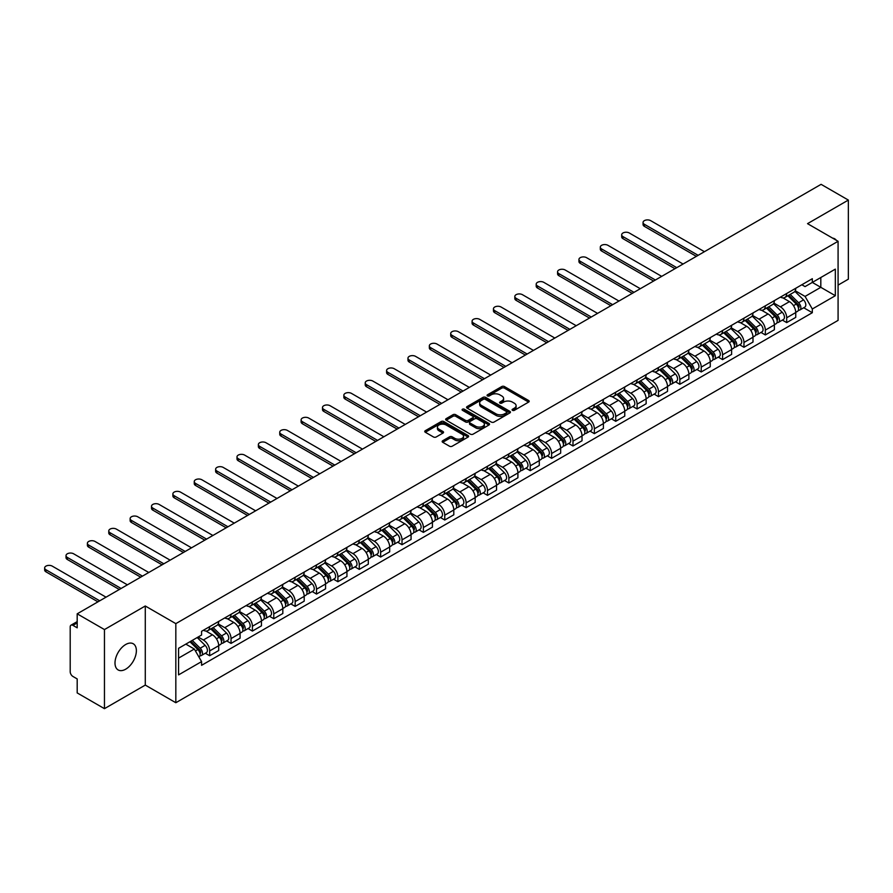 <?xml version="1.0" encoding="UTF-8"?>
<svg xmlns="http://www.w3.org/2000/svg" width="893" height="893" viewBox="0 0 893 893"><rect width="100%" height="100%" fill="white"/><g stroke="black" fill="none" stroke-linecap="round" stroke-linejoin="round"><path stroke-width="1.34" d="M512.47 410.334A1.328 0.77 0 0 0 514.357 410.334L528.645 402.084A1.898 1.094 0 0 0 529.203 401.314A1.898 1.094 0 0 0 528.645 400.533L504.433 386.557A1.898 1.094 0 0 0 501.743 386.557L487.455 394.806A1.328 0.77 0 0 0 487.065 395.353A1.328 0.77 0 0 0 487.455 395.9A1.328 0.77 0 0 0 489.342 395.9L491.195 394.829A6.084 3.516 0 0 1 499.801 394.829L501.81 395.99A6.084 3.516 0 0 1 503.596 398.479A6.084 3.516 0 0 1 501.81 400.957L499.968 402.029A1.328 0.77 0 0 0 499.578 402.576A1.328 0.77 0 0 0 499.968 403.111A1.328 0.77 0 0 0 501.844 403.111L503.697 402.051A6.084 3.516 0 0 1 512.303 402.051L514.323 403.212A6.084 3.516 0 0 1 516.098 405.701A6.084 3.516 0 0 1 514.323 408.179L512.47 409.251A1.328 0.77 0 0 0 512.08 409.798A1.328 0.77 0 0 0 512.47 410.334L512.47 409.251M125.69 669.192A15.114 8.729 120 0 0 135.557 655.875A15.114 8.729 120 0 0 133.247 643.764A15.114 8.729 120 0 0 125.69 644.512A15.114 8.729 120 0 0 115.811 657.828A15.114 8.729 120 0 0 118.133 669.94A15.114 8.729 120 0 0 125.69 669.192M836.283 240.25A15.114 8.729 120 0 0 834.676 238.799A15.114 8.729 120 0 0 832.611 238.13M442.716 440.751A1.898 1.094 0 0 0 442.158 441.533A1.898 1.094 0 0 0 442.716 442.303L449.503 446.221A1.898 1.094 0 0 0 452.193 446.221L468.066 437.068A1.898 1.094 0 0 0 468.613 436.286A1.898 1.094 0 0 0 468.066 435.505L443.854 421.541A1.898 1.094 0 0 0 441.164 421.541L425.302 430.694A1.898 1.094 0 0 0 424.744 431.475A1.898 1.094 0 0 0 425.302 432.245L433.507 436.99A1.898 1.094 0 0 0 436.186 436.99L442.984 433.06A1.898 1.094 0 0 0 443.542 432.29A1.898 1.094 0 0 0 442.984 431.509L438.909 429.165A5.09 2.936 0 0 1 437.425 427.088A5.09 2.936 0 0 1 440.562 424.376A5.09 2.936 0 0 1 446.109 425.012L462.038 434.21A5.09 2.936 0 0 1 463.534 436.286A5.09 2.936 0 0 1 460.397 438.999A5.09 2.936 0 0 1 454.85 438.363L452.193 436.833A1.898 1.094 0 0 0 449.503 436.833L442.716 440.751L442.716 442.303M175.832 623.638L145.28 605.99L104.459 629.565L77.189 613.826L821.091 184.338L848.35 200.077L807.529 223.652L838.08 241.289L175.832 623.638L175.832 702.724L838.08 320.386L838.08 241.289M491.329 422.076A1.898 1.094 0 0 0 494.019 422.076L509.881 412.923A1.898 1.094 0 0 0 510.439 412.142A1.898 1.094 0 0 0 509.881 411.36L485.68 397.385A1.898 1.094 0 0 0 482.99 397.385L467.117 406.549A1.898 1.094 0 0 0 466.559 407.331A1.898 1.094 0 0 0 467.117 408.101L491.329 422.076M463.009 410.624A1.328 0.77 0 0 1 464.36 410.813L488.951 425.001L473.1 434.154A1.898 1.094 0 0 1 470.41 434.154L446.21 420.179L446.21 418.627A1.898 1.094 0 0 0 445.652 419.397A1.898 1.094 0 0 0 446.21 420.179M446.21 418.627L452.997 414.698A1.898 1.094 0 0 1 455.687 414.698L465.51 420.369A1.898 1.094 0 0 0 468.2 420.369L472.698 417.768A1.898 1.094 0 0 0 473.257 416.998A1.898 1.094 0 0 0 472.698 416.216L462.485 410.322A1.328 0.77 0 0 1 462.094 409.775A1.328 0.77 0 0 1 462.909 409.061A1.328 0.77 0 0 1 464.36 409.228L488.973 423.438A1.898 1.094 0 0 1 489.531 424.22A1.898 1.094 0 0 1 488.973 424.99L488.973 423.438M104.459 629.565L104.459 708.662L77.189 692.923L77.189 678.926L72.947 676.47A3.873 2.232 -120 0 1 70.201 671.726L70.201 626.953A3.873 2.232 -120 0 1 71.005 625.178L77.189 621.606M838.08 285.113L848.35 279.174L848.35 200.077M104.459 708.662L145.28 685.087L175.832 702.724M77.189 613.826L77.189 627.824L72.947 625.368A3.873 2.232 -120 0 0 71.005 625.178M786.7 293.496A8.908 5.146 60 0 1 784.858 297.492L793.899 292.268A8.908 5.146 -120 0 0 795.741 288.272M773.874 303.084L780.404 306.857A8.908 5.146 60 0 1 786.7 317.774L795.741 312.55A8.908 5.146 -120 0 0 789.445 301.633L782.971 297.905M795.741 312.55L795.741 317.383L786.7 322.596L782.368 320.096M784.858 297.492A8.908 5.146 60 0 1 780.471 297.09M786.7 317.774L786.7 322.596M765.334 305.83A8.908 5.146 60 0 1 763.482 309.826L772.523 304.613A8.908 5.146 -120 0 0 774.376 300.606M760.992 332.43L765.334 334.942L774.376 329.718L774.376 324.896A8.908 5.146 -120 0 0 768.069 313.979L761.595 310.239M763.482 309.826A8.908 5.146 60 0 1 759.095 309.424M752.498 315.43L759.028 319.192A8.908 5.146 60 0 1 765.334 330.109L765.334 334.942M743.958 318.165A8.908 5.146 60 0 1 742.116 322.172L751.158 316.948A8.908 5.146 -120 0 0 753 312.952M739.627 344.776L743.958 347.277L753 342.052L753 337.23A8.908 5.146 -120 0 0 746.693 326.313L740.23 322.574M742.116 322.172A8.908 5.146 60 0 1 737.73 321.77M731.121 327.764L737.651 331.537A8.908 5.146 60 0 1 743.958 342.454L743.958 347.277M722.582 330.51A8.908 5.146 60 0 1 720.74 334.507L729.782 329.283A8.908 5.146 -120 0 0 731.624 325.286M718.251 357.111L722.582 359.611L731.624 354.398L731.624 349.565A8.908 5.146 -120 0 0 725.328 338.659L718.854 334.92M720.74 334.507A8.908 5.146 60 0 1 716.353 334.105M709.756 340.099L716.286 343.872A8.908 5.146 60 0 1 722.582 354.789L722.582 359.611M701.217 342.845A8.908 5.146 60 0 1 699.364 346.852L708.406 341.628A8.908 5.146 -120 0 0 710.259 337.621M696.875 369.445L701.217 371.957L710.259 366.733L710.259 361.911A8.908 5.146 -120 0 0 703.952 350.994L697.478 347.254M699.364 346.852A8.908 5.146 60 0 1 694.977 346.439M688.38 352.445L694.91 356.218A8.908 5.146 60 0 1 701.217 367.123L701.217 371.957M679.841 355.18A8.908 5.146 60 0 1 677.999 359.187L687.041 353.963A8.908 5.146 -120 0 0 688.883 349.967M675.51 381.791L679.841 384.291L688.883 379.067L688.883 374.245A8.908 5.146 -120 0 0 682.587 363.328L676.113 359.6M677.999 359.187A8.908 5.146 60 0 1 673.612 358.785M667.015 364.779L673.545 368.552A8.908 5.146 60 0 1 679.841 379.469L679.841 384.291M658.476 367.525A8.908 5.146 60 0 1 656.623 371.521L665.665 366.309A8.908 5.146 -120 0 0 667.517 362.301M654.134 394.126L658.476 396.626L667.517 391.413L667.517 386.591A8.908 5.146 -120 0 0 661.211 375.674L654.736 371.934M656.623 371.521A8.908 5.146 60 0 1 652.236 371.12M645.639 377.125L652.169 380.887A8.908 5.146 60 0 1 658.476 391.804L658.476 396.626M637.1 379.86A8.908 5.146 60 0 1 635.258 383.867L644.3 378.643A8.908 5.146 -120 0 0 646.141 374.647M632.769 406.471L637.1 408.972L646.141 403.748L646.141 398.925A8.908 5.146 -120 0 0 639.835 388.009L633.371 384.269M635.258 383.867A8.908 5.146 60 0 1 630.871 383.465M624.263 389.46L630.793 393.233A8.908 5.146 60 0 1 637.1 404.149L637.1 408.972M615.724 392.206A8.908 5.146 60 0 1 613.882 396.202L622.923 390.978A8.908 5.146 -120 0 0 624.765 386.982M611.392 418.806L615.724 421.306L624.765 416.093L624.765 411.26A8.908 5.146 -120 0 0 618.469 400.343L611.995 396.615M613.882 396.202A8.908 5.146 60 0 1 609.495 395.8M602.898 401.794L609.428 405.567A8.908 5.146 60 0 1 615.724 416.484L615.724 421.306M594.358 404.54A8.908 5.146 60 0 1 592.505 408.536L601.547 403.323A8.908 5.146 -120 0 0 603.4 399.316M590.016 431.14L594.358 433.652L603.4 428.428L603.4 423.606A8.908 5.146 -120 0 0 597.093 412.689L590.619 408.949M592.505 408.536A8.908 5.146 60 0 1 588.119 408.134M581.522 414.14L588.052 417.913A8.908 5.146 60 0 1 594.358 428.819L594.358 433.652M572.982 416.875A8.908 5.146 60 0 1 571.14 420.882L580.182 415.658A8.908 5.146 -120 0 0 582.024 411.662M568.651 443.486L572.982 445.987L582.024 440.762L582.024 435.94A8.908 5.146 -120 0 0 575.728 425.023L569.254 421.284M571.14 420.882A8.908 5.146 60 0 1 566.754 420.48M560.157 426.474L566.687 430.247A8.908 5.146 60 0 1 572.982 441.164L572.982 445.987M551.617 429.22A8.908 5.146 60 0 1 549.764 433.217L558.806 427.993A8.908 5.146 -120 0 0 560.659 423.996M547.275 455.821L551.617 458.321L560.659 453.108L560.659 448.275A8.908 5.146 -120 0 0 554.352 437.369L547.878 433.63M549.764 433.217A8.908 5.146 60 0 1 545.377 432.815M538.78 438.809L545.31 442.582A8.908 5.146 60 0 1 551.617 453.499L551.617 458.321M530.241 441.555A8.908 5.146 60 0 1 528.399 445.562L537.441 440.338A8.908 5.146 -120 0 0 539.283 436.331M525.91 468.155L530.241 470.667L539.283 465.443L539.283 460.621A8.908 5.146 -120 0 0 532.987 449.704L526.513 445.964M528.399 445.562A8.908 5.146 60 0 1 524.012 445.161M517.404 451.155L523.934 454.928A8.908 5.146 60 0 1 530.241 465.833L530.241 470.667M508.865 453.901A8.908 5.146 60 0 1 507.023 457.897L516.065 452.673A8.908 5.146 -120 0 0 517.907 448.677M504.534 480.501L508.865 483.001L517.907 477.777L517.907 472.955A8.908 5.146 -120 0 0 511.611 462.038L505.137 458.31M507.023 457.897A8.908 5.146 60 0 1 502.636 457.495M496.039 463.489L502.569 467.262A8.908 5.146 60 0 1 508.865 478.179L508.865 483.001M487.5 466.235A8.908 5.146 60 0 1 485.658 470.231L494.7 465.019A8.908 5.146 -120 0 0 496.541 461.011M483.158 492.836L487.5 495.336L496.541 490.123L496.541 485.301A8.908 5.146 -120 0 0 490.235 474.384L483.772 470.644M485.658 470.231A8.908 5.146 60 0 1 481.26 469.83M474.663 475.835L481.193 479.597A8.908 5.146 60 0 1 487.5 490.514L487.5 495.336M466.124 478.57A8.908 5.146 60 0 1 464.282 482.577L473.323 477.353A8.908 5.146 -120 0 0 475.165 473.357M461.793 505.181L466.124 507.682L475.165 502.458L475.165 497.635A8.908 5.146 -120 0 0 468.87 486.718L462.395 482.979M464.282 482.577A8.908 5.146 60 0 1 459.895 482.175M453.298 488.17L459.828 491.943A8.908 5.146 60 0 1 466.124 502.859L466.124 507.682M444.759 490.916A8.908 5.146 60 0 1 442.906 494.912L451.947 489.688A8.908 5.146 -120 0 0 453.8 485.692M440.416 517.516L444.759 520.016L453.8 514.803L453.8 509.97A8.908 5.146 -120 0 0 447.493 499.053L441.019 495.325M442.906 494.912A8.908 5.146 60 0 1 438.519 494.51M431.922 500.504L438.452 504.277A8.908 5.146 60 0 1 444.759 515.194L444.759 520.016M423.382 503.25A8.908 5.146 60 0 1 421.541 507.246L430.582 502.033A8.908 5.146 -120 0 0 432.424 498.026M419.051 529.85L423.382 532.362L432.424 527.138L432.424 522.316A8.908 5.146 -120 0 0 426.128 511.399L419.654 507.659M421.541 507.246A8.908 5.146 60 0 1 417.154 506.844M410.546 512.85L417.087 516.623A8.908 5.146 60 0 1 423.382 527.529L423.382 532.362M402.006 515.585A8.908 5.146 60 0 1 400.164 519.592L409.206 514.368A8.908 5.146 -120 0 0 411.048 510.372M397.675 542.196L402.017 544.697L411.059 539.472L411.059 534.65A8.908 5.146 -120 0 0 404.752 523.733L398.278 520.005M400.164 519.592A8.908 5.146 60 0 1 395.778 519.19M389.181 525.184L395.711 528.957A8.908 5.146 60 0 1 402.017 539.874L402.017 544.697M380.641 527.93A8.908 5.146 60 0 1 378.799 531.927L387.841 526.714A8.908 5.146 -120 0 0 389.683 522.706M376.31 554.531L380.641 557.031L389.683 551.818L389.683 546.985A8.908 5.146 -120 0 0 383.376 536.079L376.913 532.34M378.799 531.927A8.908 5.146 60 0 1 374.413 531.525M367.804 537.53L374.334 541.292A8.908 5.146 60 0 1 380.641 552.209L380.641 557.031M359.265 540.265A8.908 5.146 60 0 1 357.423 544.272L366.465 539.048A8.908 5.146 -120 0 0 368.307 535.052M354.934 566.876L359.265 569.377L368.307 564.153L368.307 559.331A8.908 5.146 -120 0 0 362.011 548.414L355.537 544.674M357.423 544.272A8.908 5.146 60 0 1 353.036 543.87M346.439 549.865L352.969 553.638A8.908 5.146 60 0 1 359.265 564.555L359.265 569.377M337.9 552.611A8.908 5.146 60 0 1 336.047 556.607L345.089 551.383A8.908 5.146 -120 0 0 346.942 547.387M333.558 579.211L337.9 581.711L346.942 576.487L346.942 571.665A8.908 5.146 -120 0 0 340.635 560.748L334.161 557.02M336.047 556.607A8.908 5.146 60 0 1 331.66 556.205M325.063 562.199L331.593 565.972A8.908 5.146 60 0 1 337.9 576.889L337.9 581.711M316.524 564.945A8.908 5.146 60 0 1 314.682 568.941L323.724 563.729A8.908 5.146 -120 0 0 325.565 559.721M312.193 591.546L316.524 594.057L325.565 588.833L325.565 584.011A8.908 5.146 -120 0 0 319.27 573.094L312.796 569.354M314.682 568.941A8.908 5.146 60 0 1 310.295 568.54M303.698 574.545L310.228 578.307A8.908 5.146 60 0 1 316.524 589.224L316.524 594.057M295.159 577.28A8.908 5.146 60 0 1 293.306 581.287L302.347 576.063A8.908 5.146 -120 0 0 304.2 572.067M290.817 603.891L295.159 606.392L304.2 601.168L304.2 596.345A8.908 5.146 -120 0 0 297.894 585.428L291.419 581.689M293.306 581.287A8.908 5.146 60 0 1 288.919 580.885M282.322 586.88L288.852 590.653A8.908 5.146 60 0 1 295.159 601.569L295.159 606.392M273.783 589.626A8.908 5.146 60 0 1 271.941 593.622L280.982 588.398A8.908 5.146 -120 0 0 282.824 584.402M269.452 616.226L273.783 618.726L282.824 613.513L282.824 608.68A8.908 5.146 -120 0 0 276.517 597.774L270.054 594.035M271.941 593.622A8.908 5.146 60 0 1 267.554 593.22M260.946 599.214L267.476 602.987A8.908 5.146 60 0 1 273.783 613.904L273.783 618.726M252.406 601.96A8.908 5.146 60 0 1 250.565 605.956L259.606 600.743A8.908 5.146 -120 0 0 261.448 596.736M248.075 628.56L252.406 631.072L261.448 625.848L261.448 621.026A8.908 5.146 -120 0 0 255.152 610.109L248.678 606.369M250.565 605.956A8.908 5.146 60 0 1 246.178 605.554M239.581 611.56L246.111 615.333A8.908 5.146 60 0 1 252.406 626.239L252.406 631.072M231.041 614.295A8.908 5.146 60 0 1 229.188 618.302L238.23 613.078A8.908 5.146 -120 0 0 240.083 609.082M226.699 640.906L231.041 643.406L240.083 638.182L240.083 633.36A8.908 5.146 -120 0 0 233.776 622.443L227.302 618.715M229.188 618.302A8.908 5.146 60 0 1 224.802 617.9M218.205 623.894L224.735 627.667A8.908 5.146 60 0 1 231.041 638.584L231.041 643.406M209.665 626.64A8.908 5.146 60 0 1 207.823 630.637L216.865 625.424A8.908 5.146 -120 0 0 218.707 621.416M205.334 653.241L209.665 655.741L218.707 650.528L218.707 645.706A8.908 5.146 -120 0 0 212.411 634.789L205.937 631.05M207.823 630.637A8.908 5.146 60 0 1 203.437 630.235M198.157 636.999L203.37 640.002A8.908 5.146 60 0 1 209.665 650.919L209.665 655.741M801.836 284.755L805.062 286.608L835.335 269.128L820.812 277.511L820.812 287.323L805.062 296.42L795.239 290.75M178.567 658.119L194.328 649.021L201.584 661.601L178.567 674.885L178.567 648.307L201.584 635.023L201.584 631.306L812.317 278.705L812.317 282.422L835.335 295.706L812.317 308.989L805.062 296.42M835.335 269.128L835.335 295.706M201.584 661.601L201.584 665.318L812.317 312.706L812.317 308.989M145.28 605.99L145.28 685.087M194.328 649.021L185.833 644.121M803.733 307.761L812.317 312.706M513.006 410.523L514.323 409.764A6.084 3.516 0 0 0 516.098 407.275L516.098 405.701M503.596 398.479L503.596 400.064A6.084 3.516 0 0 1 501.81 402.542L500.493 403.301M528.611 402.107L504.433 388.142A1.898 1.094 0 0 0 501.743 388.142L487.991 396.079M509.858 412.934L485.68 398.97A1.898 1.094 0 0 0 482.99 398.97L467.139 408.123M506.521 412.689A1.328 0.77 0 0 0 506.911 412.142A1.328 0.77 0 0 0 506.521 411.595L485.279 399.327A1.328 0.77 0 0 0 483.392 399.327L481.439 400.455A6.084 3.516 0 0 0 479.664 402.944A6.084 3.516 0 0 0 481.439 405.422L495.961 413.816A6.084 3.516 0 0 0 504.567 413.816L506.521 412.689L506.521 414.263A1.328 0.77 0 0 0 506.911 413.727L506.911 412.142M479.664 402.944L479.664 404.529A6.084 3.516 0 0 0 481.439 407.007L481.439 405.422M506.521 414.263L504.567 415.39A6.084 3.516 0 0 1 495.961 415.39L481.439 407.007M446.232 420.19L452.997 416.283L452.997 414.698M473.257 416.998L473.257 418.571A1.898 1.094 0 0 1 472.698 419.353L468.2 421.954A1.898 1.094 0 0 1 465.51 421.954L455.687 416.283A1.898 1.094 0 0 0 452.997 416.283M475.69 426.251A5.09 2.936 0 0 0 481.238 426.887A5.09 2.936 0 0 0 484.374 424.175A5.09 2.936 0 0 0 482.89 422.099L477.275 418.862A1.898 1.094 0 0 0 474.585 418.862L470.075 421.463A1.898 1.094 0 0 0 469.517 422.233A1.898 1.094 0 0 0 470.075 423.014L475.69 426.251L475.69 427.836A5.09 2.936 0 0 0 481.238 428.473A5.09 2.936 0 0 0 484.374 425.76L484.374 424.175M469.517 422.233L469.517 423.818A1.898 1.094 0 0 0 470.075 424.588L470.075 423.014M475.69 427.836L470.075 424.588M463.534 436.286L463.534 437.871A5.09 2.936 0 0 1 460.397 440.584A5.09 2.936 0 0 1 454.85 439.948L452.193 438.407A1.898 1.094 0 0 0 449.503 438.407L442.738 442.314M437.425 427.088L437.425 428.673A5.09 2.936 0 0 0 438.909 430.75L438.909 429.165M442.961 433.083L438.909 430.75M468.066 435.505L468.066 437.068L443.854 423.115A1.898 1.094 0 0 0 441.164 423.115L425.325 432.268M787.849 295.762L796.266 304.066A4.845 2.802 60 0 1 797.549 311.333L795.741 312.371M789.535 297.414L793.096 299.479M704.432 251.692L650.662 220.649A4.454 2.567 -0 0 0 645.806 220.091A4.454 2.567 -0 0 0 643.06 222.469A4.454 2.567 -0 0 0 644.355 224.288L698.136 255.331M788.787 295.226L798.007 304.323A2.322 1.339 60 0 1 798.621 307.806A2.322 1.339 60 0 1 798.409 307.884M790.182 294.422L798.599 302.727A4.845 2.802 60 0 1 799.882 309.983A4.845 2.802 60 0 1 798.409 310.139M794.893 291.352L803.533 299.881A4.845 2.802 60 0 1 804.805 307.136L799.882 309.983M696.35 256.358L644.355 226.342A4.454 2.567 180 0 1 643.06 224.523L643.06 222.469M766.484 308.096L774.901 316.412A4.845 2.802 60 0 1 776.173 323.668L774.365 324.717M768.159 309.759L771.731 311.813M683.067 264.027L629.286 232.984A4.454 2.567 -0 0 0 624.43 232.426A4.454 2.567 -0 0 0 621.684 234.803A4.454 2.567 -0 0 0 622.99 236.623L676.76 267.666M767.411 307.56L776.631 316.658A2.322 1.339 60 0 1 777.245 320.14A2.322 1.339 60 0 1 777.033 320.23M768.806 306.757L777.223 315.062A4.845 2.802 60 0 1 778.506 322.328A4.845 2.802 60 0 1 777.044 322.485M773.517 303.687L782.156 312.215A4.845 2.802 60 0 1 783.44 319.482L778.506 322.328M674.974 268.693L622.99 238.677A4.454 2.567 180 0 1 621.684 236.857L621.684 234.803M745.108 320.442L753.525 328.747A4.845 2.802 60 0 1 754.808 336.002L753 337.052M746.782 322.094L750.354 324.159M661.691 276.372L607.921 245.318A4.454 2.567 -0 0 0 603.065 244.76A4.454 2.567 -0 0 0 600.308 247.138A4.454 2.567 -0 0 0 601.614 248.957L655.384 280M746.046 319.895L755.266 328.992A2.322 1.339 60 0 1 755.88 332.486A2.322 1.339 60 0 1 755.668 332.564M747.441 319.091L755.858 327.396A4.845 2.802 60 0 1 757.13 334.663A4.845 2.802 60 0 1 755.668 334.819M752.152 316.033L760.791 324.55A4.845 2.802 60 0 1 762.064 331.816L757.13 334.663M653.609 281.038L601.614 251.022A4.454 2.567 180 0 1 600.308 249.203L600.308 247.138M723.732 332.776L732.16 341.081A4.845 2.802 60 0 1 733.432 348.348L731.624 349.386M725.417 334.44L728.989 336.494M640.314 288.707L586.545 257.664A4.454 2.567 -0 0 0 581.689 257.106A4.454 2.567 -0 0 0 578.943 259.483A4.454 2.567 -0 0 0 580.249 261.303L634.019 292.346M724.669 332.241L733.89 341.338A2.322 1.339 60 0 1 734.504 344.821A2.322 1.339 60 0 1 734.292 344.899M726.065 331.437L734.481 339.742A4.845 2.802 60 0 1 735.765 346.997A4.845 2.802 60 0 1 734.303 347.154M730.775 328.367L739.415 336.895A4.845 2.802 60 0 1 740.699 344.151L735.765 346.997M632.233 293.373L580.249 263.357A4.454 2.567 180 0 1 578.943 261.537L578.943 259.483M702.367 345.122L710.783 353.427A4.845 2.802 60 0 1 712.067 360.683L710.259 361.732M704.041 346.774L707.613 348.839M618.949 301.041L565.18 269.999A4.454 2.567 -0 0 0 560.324 269.44A4.454 2.567 -0 0 0 557.567 271.818A4.454 2.567 -0 0 0 558.873 273.638L612.643 304.68M703.293 344.575L712.514 353.673A2.322 1.339 60 0 1 713.127 357.155A2.322 1.339 60 0 1 712.915 357.245M704.689 343.772L713.116 352.076A4.845 2.802 60 0 1 714.389 359.343A4.845 2.802 60 0 1 712.927 359.499M709.41 340.713L718.05 349.23A4.845 2.802 60 0 1 719.323 356.497L714.389 359.343M610.868 305.707L558.873 275.691A4.454 2.567 180 0 1 557.567 273.872L557.567 271.818M680.991 357.457L689.407 365.762A4.845 2.802 60 0 1 690.691 373.028L688.883 374.067M682.676 359.109L686.237 361.174M597.573 313.387L543.804 282.344A4.454 2.567 -0 0 0 538.948 281.786A4.454 2.567 -0 0 0 536.202 284.153A4.454 2.567 -0 0 0 537.508 285.972L591.278 317.026M681.928 356.921L691.149 366.007A2.322 1.339 60 0 1 691.762 369.501A2.322 1.339 60 0 1 691.55 369.579M683.324 356.106L691.74 364.422A4.845 2.802 60 0 1 693.024 371.678A4.845 2.802 60 0 1 691.562 371.834M688.034 353.048L696.674 361.565A4.845 2.802 60 0 1 697.946 368.831L693.024 371.678M589.492 318.053L537.508 288.037A4.454 2.567 180 0 1 536.202 286.218L536.202 284.153M659.626 369.791L668.042 378.096A4.845 2.802 60 0 1 669.315 385.363L667.506 386.401M661.3 371.455L664.872 373.508M576.208 325.722L522.427 294.679A4.454 2.567 -0 0 0 517.572 294.121A4.454 2.567 -0 0 0 514.826 296.498A4.454 2.567 -0 0 0 516.132 298.318L569.901 329.361M660.552 369.255L669.772 378.353A2.322 1.339 60 0 1 670.386 381.836A2.322 1.339 60 0 1 670.174 381.925M661.947 368.452L670.375 376.757A4.845 2.802 60 0 1 671.648 384.023A4.845 2.802 60 0 1 670.185 384.169M666.658 365.382L675.298 373.91A4.845 2.802 60 0 1 676.581 381.166L671.648 384.023M568.115 330.388L516.132 300.372A4.454 2.567 180 0 1 514.826 298.552L514.826 296.498M638.249 382.137L646.666 390.442A4.845 2.802 60 0 1 647.95 397.698L646.141 398.747M639.924 383.789L643.496 385.854M554.832 338.056L501.062 307.013A4.454 2.567 -0 0 0 496.207 306.455A4.454 2.567 -0 0 0 493.449 308.833A4.454 2.567 -0 0 0 494.755 310.652L548.525 341.695M639.187 381.59L648.407 390.688A2.322 1.339 60 0 1 649.021 394.17A2.322 1.339 60 0 1 648.809 394.26M640.582 380.786L648.999 389.091A4.845 2.802 60 0 1 650.271 396.358A4.845 2.802 60 0 1 648.809 396.514M645.293 377.728L653.933 386.245A4.845 2.802 60 0 1 655.205 393.512L650.271 396.358M546.75 342.722L494.755 312.706A4.454 2.567 180 0 1 493.449 310.887L493.449 308.833M616.873 394.472L625.301 402.776A4.845 2.802 60 0 1 626.573 410.043L624.765 411.081M618.559 396.124L622.131 398.189M533.456 350.402L479.686 319.359A4.454 2.567 -0 0 0 474.83 318.801A4.454 2.567 -0 0 0 472.084 321.179A4.454 2.567 -0 0 0 473.39 322.998L527.16 354.041M617.811 393.936L627.031 403.033A2.322 1.339 60 0 1 627.645 406.516A2.322 1.339 60 0 1 627.433 406.594M619.206 393.132L627.623 401.437A4.845 2.802 60 0 1 628.906 408.693A4.845 2.802 60 0 1 627.444 408.849M623.917 390.062L632.557 398.591A4.845 2.802 60 0 1 633.84 405.846L628.906 408.693M525.374 355.068L473.39 325.052A4.454 2.567 180 0 1 472.084 323.233L472.084 321.179M595.508 406.806L603.925 415.122A4.845 2.802 60 0 1 605.208 422.378L603.4 423.427M597.183 408.469L600.755 410.523M512.091 362.737L458.321 331.694A4.454 2.567 -0 0 0 453.465 331.136A4.454 2.567 -0 0 0 450.708 333.513A4.454 2.567 -0 0 0 452.014 335.333L505.784 366.376M596.446 406.27L605.655 415.368A2.322 1.339 60 0 1 606.269 418.85A2.322 1.339 60 0 1 606.057 418.94M597.83 405.467L606.258 413.772A4.845 2.802 60 0 1 607.53 421.038A4.845 2.802 60 0 1 606.068 421.195M602.552 402.397L611.192 410.925A4.845 2.802 60 0 1 612.464 418.192L607.53 421.038M504.009 367.403L452.014 337.387A4.454 2.567 180 0 1 450.708 335.567L450.708 333.513M574.132 419.152L582.56 427.457A4.845 2.802 60 0 1 583.832 434.712L582.024 435.762M575.818 420.804L579.378 422.869M490.715 375.082L436.945 344.028A4.454 2.567 -0 0 0 432.089 343.47A4.454 2.567 -0 0 0 429.343 345.848A4.454 2.567 -0 0 0 430.649 347.667L484.419 378.71M575.07 418.616L584.29 427.702A2.322 1.339 60 0 1 584.904 431.196A2.322 1.339 60 0 1 584.692 431.274M576.465 417.801L584.882 426.106A4.845 2.802 60 0 1 586.165 433.373A4.845 2.802 60 0 1 584.703 433.529M581.176 414.743L589.815 423.26A4.845 2.802 60 0 1 591.088 430.526L586.165 433.373M482.633 379.748L430.649 349.732A4.454 2.567 180 0 1 429.343 347.913L429.343 345.848M552.767 431.486L561.184 439.791A4.845 2.802 60 0 1 562.456 447.058L560.648 448.096M554.441 433.15L558.013 435.204M469.35 387.417L415.58 356.374A4.454 2.567 -0 0 0 410.713 355.816A4.454 2.567 -0 0 0 407.967 358.193A4.454 2.567 -0 0 0 409.273 360.013L463.043 391.056M553.693 430.951L562.914 440.048A2.322 1.339 60 0 1 563.528 443.531A2.322 1.339 60 0 1 563.316 443.62M555.089 430.147L563.516 438.452A4.845 2.802 60 0 1 564.789 445.707A4.845 2.802 60 0 1 563.327 445.864M559.799 427.077L568.439 435.605A4.845 2.802 60 0 1 569.723 442.861L564.789 445.707M461.268 392.083L409.273 362.067A4.454 2.567 180 0 1 407.967 360.247L407.967 358.193M531.391 443.832L539.807 452.137A4.845 2.802 60 0 1 541.091 459.393L539.283 460.442M533.076 445.484L536.637 447.549M447.973 399.751L394.204 368.709A4.454 2.567 -0 0 0 389.348 368.15A4.454 2.567 -0 0 0 386.591 370.528A4.454 2.567 -0 0 0 387.897 372.348L441.667 403.39M532.328 443.285L541.549 452.383A2.322 1.339 60 0 1 542.163 455.865A2.322 1.339 60 0 1 541.951 455.955M533.724 442.481L542.14 450.786A4.845 2.802 60 0 1 543.413 458.053A4.845 2.802 60 0 1 541.951 458.209M538.434 439.423L547.074 447.94A4.845 2.802 60 0 1 548.347 455.207L543.413 458.053M439.892 404.417L387.897 374.401A4.454 2.567 180 0 1 386.591 372.582L386.591 370.528M510.015 456.167L518.442 464.472A4.845 2.802 60 0 1 519.715 471.738L517.907 472.777M511.7 457.819L515.272 459.884M426.597 412.097L372.827 381.054A4.454 2.567 -0 0 0 367.972 380.496A4.454 2.567 -0 0 0 365.226 382.874A4.454 2.567 -0 0 0 366.532 384.682L420.302 415.736M510.952 455.631L520.173 464.717A2.322 1.339 60 0 1 520.786 468.211A2.322 1.339 60 0 1 520.574 468.289M512.348 454.827L520.764 463.132A4.845 2.802 60 0 1 522.048 470.388A4.845 2.802 60 0 1 520.586 470.544M517.058 451.758L525.698 460.286A4.845 2.802 60 0 1 526.982 467.541L522.048 470.388M418.516 416.763L366.532 386.747A4.454 2.567 180 0 1 365.226 384.928L365.226 382.874M488.65 468.501L497.066 476.806A4.845 2.802 60 0 1 498.35 484.073L496.541 485.111M490.324 470.164L493.896 472.218M405.232 424.432L351.462 393.389A4.454 2.567 -0 0 0 346.607 392.831A4.454 2.567 -0 0 0 343.85 395.208A4.454 2.567 -0 0 0 345.156 397.028L398.925 428.071M489.587 467.965L498.796 477.063A2.322 1.339 60 0 1 499.41 480.546A2.322 1.339 60 0 1 499.198 480.635M490.983 467.162L499.399 475.467A4.845 2.802 60 0 1 500.672 482.733A4.845 2.802 60 0 1 499.209 482.879M495.693 464.092L504.333 472.62A4.845 2.802 60 0 1 505.605 479.876L500.672 482.733M397.151 429.098L345.156 399.082A4.454 2.567 180 0 1 343.85 397.262L343.85 395.208M467.273 480.847L475.701 489.152A4.845 2.802 60 0 1 476.974 496.408L475.165 497.457M468.959 482.499L472.52 484.564M383.856 436.766L330.086 405.723A4.454 2.567 -0 0 0 325.231 405.165A4.454 2.567 -0 0 0 322.485 407.543A4.454 2.567 -0 0 0 323.791 409.362L377.56 440.405M468.211 480.3L477.431 489.397A2.322 1.339 60 0 1 478.045 492.891A2.322 1.339 60 0 1 477.833 492.969M469.606 479.496L478.023 487.801A4.845 2.802 60 0 1 479.307 495.068A4.845 2.802 60 0 1 477.844 495.224M474.317 476.438L482.957 484.955A4.845 2.802 60 0 1 484.229 492.222L479.307 495.068M375.774 441.432L323.791 411.416A4.454 2.567 180 0 1 322.485 409.608L322.485 407.543M445.908 493.182L454.325 501.486A4.845 2.802 60 0 1 455.597 508.753L453.8 509.791M447.583 494.834L451.155 496.899M362.491 449.112L308.721 418.069A4.454 2.567 -0 0 0 303.866 417.511A4.454 2.567 -0 0 0 301.108 419.889A4.454 2.567 -0 0 0 302.414 421.708L356.184 452.751M446.835 492.646L456.055 501.743A2.322 1.339 60 0 1 456.669 505.226A2.322 1.339 60 0 1 456.457 505.304M448.23 491.842L456.658 500.147A4.845 2.802 60 0 1 457.93 507.403A4.845 2.802 60 0 1 456.468 507.559M452.941 488.772L461.581 497.301A4.845 2.802 60 0 1 462.864 504.556L457.93 507.403M354.409 453.778L302.414 423.762A4.454 2.567 180 0 1 301.108 421.942L301.108 419.889M424.532 505.516L432.949 513.832A4.845 2.802 60 0 1 434.232 521.088L432.424 522.137M426.218 507.179L429.779 509.233M341.115 461.447L287.345 430.404A4.454 2.567 -0 0 0 282.489 429.846A4.454 2.567 -0 0 0 279.743 432.223A4.454 2.567 -0 0 0 281.038 434.043L334.819 465.086M425.47 504.98L434.69 514.078A2.322 1.339 60 0 1 435.304 517.56A2.322 1.339 60 0 1 435.092 517.65M426.865 504.177L435.282 512.482A4.845 2.802 60 0 1 436.554 519.748A4.845 2.802 60 0 1 435.092 519.905M431.576 501.107L440.216 509.635A4.845 2.802 60 0 1 441.488 516.902L436.554 519.748M333.033 466.113L281.038 436.097A4.454 2.567 180 0 1 279.743 434.277L279.743 432.223M403.167 517.862L411.584 526.167A4.845 2.802 60 0 1 412.856 533.434L411.048 534.472M404.842 519.514L408.414 521.579M319.739 473.792L265.969 442.738A4.454 2.567 -0 0 0 261.113 442.18A4.454 2.567 -0 0 0 258.367 444.558A4.454 2.567 -0 0 0 259.673 446.377L313.443 477.431M404.094 517.326L413.314 526.412A2.322 1.339 60 0 1 413.928 529.906A2.322 1.339 60 0 1 413.716 529.984M405.489 516.511L413.906 524.816A4.845 2.802 60 0 1 415.189 532.083A4.845 2.802 60 0 1 413.727 532.239M410.2 513.453L418.839 521.97A4.845 2.802 60 0 1 420.123 529.236L415.189 532.083M311.657 478.458L259.673 448.442A4.454 2.567 180 0 1 258.367 446.623L258.367 444.558M381.791 530.196L390.208 538.501A4.845 2.802 60 0 1 391.491 545.768L389.683 546.806M383.465 531.86L387.037 533.914M298.374 486.127L244.604 455.084A4.454 2.567 -0 0 0 239.748 454.526A4.454 2.567 -0 0 0 236.991 456.903A4.454 2.567 -0 0 0 238.297 458.723L292.067 489.766M382.729 529.661L391.949 538.758A2.322 1.339 60 0 1 392.552 542.241A2.322 1.339 60 0 1 392.34 542.33M384.124 528.857L392.54 537.162A4.845 2.802 60 0 1 393.813 544.417A4.845 2.802 60 0 1 392.351 544.574M388.835 525.787L397.474 534.315A4.845 2.802 60 0 1 398.747 541.571L393.813 544.417M290.292 490.793L238.297 460.777A4.454 2.567 180 0 1 236.991 458.957L236.991 456.903M360.415 542.542L368.842 550.847A4.845 2.802 60 0 1 370.115 558.103L368.307 559.152M362.1 544.194L365.672 546.259M276.997 498.461L223.228 467.419A4.454 2.567 -0 0 0 218.372 466.86A4.454 2.567 -0 0 0 215.626 469.238A4.454 2.567 -0 0 0 216.932 471.058L270.702 502.1M361.352 541.995L370.573 551.093A2.322 1.339 60 0 1 371.187 554.575A2.322 1.339 60 0 1 370.975 554.665M362.748 541.191L371.164 549.496A4.845 2.802 60 0 1 372.448 556.763A4.845 2.802 60 0 1 370.986 556.919M367.458 538.133L376.098 546.65A4.845 2.802 60 0 1 377.382 553.917L372.448 556.763M268.916 503.127L216.932 473.111A4.454 2.567 180 0 1 215.626 471.292L215.626 469.238M339.05 554.877L347.466 563.182A4.845 2.802 60 0 1 348.739 570.448L346.942 571.487M340.724 556.529L344.296 558.594M255.632 510.807L201.863 479.764A4.454 2.567 -0 0 0 197.007 479.206A4.454 2.567 -0 0 0 194.25 481.584A4.454 2.567 -0 0 0 195.556 483.403L249.326 514.446M339.976 554.341L349.196 563.438A2.322 1.339 60 0 1 349.81 566.921A2.322 1.339 60 0 1 349.598 566.999M341.372 553.537L349.799 561.842A4.845 2.802 60 0 1 351.072 569.098A4.845 2.802 60 0 1 349.609 569.254M346.082 550.468L354.722 558.996A4.845 2.802 60 0 1 356.006 566.251L351.072 569.098M247.551 515.473L195.556 485.457A4.454 2.567 180 0 1 194.25 483.638L194.25 481.584M317.674 567.211L326.09 575.516A4.845 2.802 60 0 1 327.374 582.783L325.565 583.821M319.359 568.874L322.92 570.928M234.256 523.142L180.486 492.099A4.454 2.567 -0 0 0 175.631 491.541A4.454 2.567 -0 0 0 172.885 493.918A4.454 2.567 -0 0 0 174.18 495.738L227.961 526.781M318.611 566.675L327.831 575.773A2.322 1.339 60 0 1 328.445 579.256A2.322 1.339 60 0 1 328.233 579.345M320.007 565.872L328.423 574.177A4.845 2.802 60 0 1 329.707 581.443A4.845 2.802 60 0 1 328.233 581.6M324.717 562.802L333.357 571.33A4.845 2.802 60 0 1 334.629 578.586L329.707 581.443M226.175 527.808L174.18 497.792A4.454 2.567 180 0 1 172.885 495.972L172.885 493.918M296.309 579.557L304.725 587.862A4.845 2.802 60 0 1 305.998 595.118L304.189 596.167M297.983 581.209L301.555 583.274M212.891 535.476L159.11 504.433A4.454 2.567 -0 0 0 154.255 503.875A4.454 2.567 -0 0 0 151.509 506.253A4.454 2.567 -0 0 0 152.815 508.072L206.584 539.115M297.235 579.01L306.455 588.107A2.322 1.339 60 0 1 307.069 591.601A2.322 1.339 60 0 1 306.857 591.679M298.63 578.206L307.047 586.511A4.845 2.802 60 0 1 308.331 593.778A4.845 2.802 60 0 1 306.868 593.934M303.341 575.148L311.981 583.665A4.845 2.802 60 0 1 313.264 590.932L308.331 593.778M204.798 540.153L152.815 510.137A4.454 2.567 180 0 1 151.509 508.318L151.509 506.253M274.932 591.892L283.349 600.196A4.845 2.802 60 0 1 284.633 607.463L282.824 608.501M276.607 593.555L280.179 595.609M191.515 547.822L137.745 516.779A4.454 2.567 -0 0 0 132.89 516.221A4.454 2.567 -0 0 0 130.132 518.599A4.454 2.567 -0 0 0 131.438 520.418L185.208 551.461M275.87 591.356L285.09 600.453A2.322 1.339 60 0 1 285.704 603.936A2.322 1.339 60 0 1 285.492 604.014M277.265 590.552L285.682 598.857A4.845 2.802 60 0 1 286.954 606.113A4.845 2.802 60 0 1 285.492 606.269M281.976 587.482L290.616 596.011A4.845 2.802 60 0 1 291.888 603.266L286.954 606.113M183.433 552.488L131.438 522.472A4.454 2.567 180 0 1 130.132 520.652L130.132 518.599M253.556 604.237L261.984 612.542A4.845 2.802 60 0 1 263.256 619.798L261.448 620.847M255.242 605.889L258.814 607.954M170.139 560.157L116.369 529.114A4.454 2.567 -0 0 0 111.513 528.556A4.454 2.567 -0 0 0 108.767 530.933A4.454 2.567 -0 0 0 110.073 532.753L163.843 563.796M254.494 603.69L263.714 612.788A2.322 1.339 60 0 1 264.328 616.27A2.322 1.339 60 0 1 264.116 616.36M255.889 602.887L264.306 611.192A4.845 2.802 60 0 1 265.589 618.458A4.845 2.802 60 0 1 264.127 618.615M260.6 599.817L269.239 608.345A4.845 2.802 60 0 1 270.523 615.612L265.589 618.458M162.057 564.822L110.073 534.807A4.454 2.567 180 0 1 108.767 532.987L108.767 530.933M232.191 616.572L240.608 624.877A4.845 2.802 60 0 1 241.891 632.144L240.083 633.182M233.866 618.224L237.438 620.289M148.774 572.502L95.004 541.448A4.454 2.567 -0 0 0 90.148 540.901A4.454 2.567 -0 0 0 87.391 543.268A4.454 2.567 -0 0 0 88.697 545.087L142.467 576.141M233.118 616.036L242.338 625.122A2.322 1.339 60 0 1 242.952 628.616A2.322 1.339 60 0 1 242.74 628.694M234.513 615.221L242.941 623.537A4.845 2.802 60 0 1 244.213 630.793A4.845 2.802 60 0 1 242.751 630.949M239.235 612.163L247.874 620.68A4.845 2.802 60 0 1 249.147 627.946L244.213 630.793M140.692 577.168L88.697 547.152A4.454 2.567 180 0 1 87.391 545.333L87.391 543.268M210.815 628.906L219.232 637.211A4.845 2.802 60 0 1 220.515 644.478L218.707 645.516M212.501 630.57L216.061 632.624M127.398 584.837L73.628 553.794A4.454 2.567 -0 0 0 68.772 553.236A4.454 2.567 -0 0 0 66.026 555.613A4.454 2.567 -0 0 0 67.332 557.433L121.102 588.476M211.753 628.371L220.973 637.468A2.322 1.339 60 0 1 221.587 640.951A2.322 1.339 60 0 1 221.375 641.04M213.148 627.567L221.564 635.872A4.845 2.802 60 0 1 222.848 643.127A4.845 2.802 60 0 1 221.386 643.284M217.859 624.497L226.498 633.025A4.845 2.802 60 0 1 227.771 640.281L222.848 643.127M119.316 589.503L67.332 559.487A4.454 2.567 180 0 1 66.026 557.667L66.026 555.613M189.941 641.743L197.866 649.557A4.845 2.802 60 0 1 199.139 656.813L198.905 656.958M191.124 642.904L194.696 644.969M106.033 597.171L52.252 566.129A4.454 2.567 -0 0 0 47.396 565.57A4.454 2.567 -0 0 0 44.65 567.948A4.454 2.567 -0 0 0 45.956 569.767L99.726 600.81M190.879 641.207L199.597 649.803A2.322 1.339 60 0 1 200.211 653.285A2.322 1.339 60 0 1 199.999 653.375M192.274 640.393L200.199 648.206A4.845 2.802 60 0 1 201.472 655.473A4.845 2.802 60 0 1 200.01 655.629M197.208 637.546L205.122 645.36A4.845 2.802 60 0 1 206.406 652.627L201.472 655.473M97.94 601.837L45.956 571.821A4.454 2.567 180 0 1 44.65 570.002L44.65 567.948M231.041 638.584L240.083 633.36M252.406 626.239L261.448 621.026M273.783 613.904L282.824 608.68M295.159 601.569L304.2 596.345M316.524 589.224L325.565 584.011M337.9 576.889L346.942 571.665M359.265 564.555L368.307 559.331M380.641 552.209L389.683 546.985M402.017 539.874L411.059 534.65M423.382 527.529L432.424 522.316M444.759 515.194L453.8 509.97M466.124 502.859L475.165 497.635M487.5 490.514L496.541 485.301M508.865 478.179L517.907 472.955M530.241 465.833L539.283 460.621M551.617 453.499L560.659 448.275M572.982 441.164L582.024 435.94M594.358 428.819L603.4 423.606M615.724 416.484L624.765 411.26M637.1 404.149L646.141 398.925M658.476 391.804L667.517 386.591M679.841 379.469L688.883 374.245M701.217 367.123L710.259 361.911M722.582 354.789L731.624 349.565M743.958 342.454L753 337.23M765.334 330.109L774.376 324.896M209.665 650.919L218.707 645.706M203.37 640.002L212.411 634.789M224.735 627.667L233.776 622.443M246.111 615.333L255.152 610.109M267.476 602.987L276.517 597.774M288.852 590.653L297.894 585.428M310.228 578.307L319.27 573.094M331.593 565.972L340.635 560.748M352.969 553.638L362.011 548.414M374.334 541.292L383.376 536.079M395.711 528.957L404.752 523.733M417.087 516.623L426.128 511.399M438.452 504.277L447.493 499.053M459.828 491.943L468.87 486.718M481.193 479.597L490.235 474.384M502.569 467.262L511.611 462.038M523.934 454.928L532.987 449.704M545.31 442.582L554.352 437.369M566.687 430.247L575.728 425.023M588.052 417.913L597.093 412.689M609.428 405.567L618.469 400.343M630.793 393.233L639.835 388.009M652.169 380.887L661.211 375.674M673.545 368.552L682.587 363.328M694.91 356.218L703.952 350.994M716.286 343.872L725.328 338.659M737.651 331.537L746.693 326.313M759.028 319.192L768.069 313.979M780.404 306.857L789.445 301.633M77.189 622.923L72.947 625.368M514.323 409.764L514.323 408.179M499.968 403.111L499.968 402.029M501.81 402.542L501.81 400.957M487.455 395.9L487.455 394.806M501.743 388.142L501.743 386.557M504.433 388.142L504.433 386.557M528.645 402.084L528.645 400.533M467.117 408.101L467.117 406.549M482.99 398.97L482.99 397.385M485.68 398.97L485.68 397.385M509.881 412.923L509.881 411.36M495.961 415.39L495.961 413.816M504.567 415.39L504.567 413.816M455.687 416.283L455.687 414.698M465.51 421.954L465.51 420.369M468.2 421.954L468.2 420.369M472.698 419.353L472.698 417.768M464.36 410.813L464.36 409.228M449.503 438.407L449.503 436.833M452.193 438.407L452.193 436.833M454.85 439.948L454.85 438.363M442.984 433.06L442.984 431.509M425.302 432.245L425.302 430.694M441.164 423.115L441.164 421.541M443.854 423.115L443.854 421.541M796.266 304.066L793.486 305.674M799.101 306.734L798.23 307.248M803.533 299.881L798.599 302.727M644.355 226.342L644.355 224.288M774.901 316.412L772.121 318.008M777.725 319.08L776.854 319.582M782.156 312.215L777.223 315.062M622.99 238.677L622.99 236.623M753.525 328.747L750.745 330.354M756.36 331.415L755.478 331.917M760.791 324.55L755.858 327.396M601.614 251.022L601.614 248.957M732.16 341.081L729.369 342.689M734.984 343.76L734.113 344.263M739.415 336.895L734.481 339.742M580.249 263.357L580.249 261.303M710.783 353.427L708.004 355.034M713.607 356.095L712.737 356.597M718.05 349.23L713.116 352.076M558.873 275.691L558.873 273.638M689.407 365.762L686.628 367.369M692.242 368.429L691.372 368.943M696.674 361.565L691.74 364.422M537.508 288.037L537.508 285.972M668.042 378.096L665.263 379.704M670.866 380.775L669.996 381.278M675.298 373.91L670.375 376.757M516.132 300.372L516.132 298.318M646.666 390.442L643.886 392.049M649.501 393.11L648.631 393.612M653.933 386.245L648.999 389.091M494.755 312.706L494.755 310.652M625.301 402.776L622.51 404.384M628.125 405.455L627.254 405.958M632.557 398.591L627.623 401.437M473.39 325.052L473.39 322.998M603.925 415.122L601.145 416.718M606.76 417.79L605.878 418.292M611.192 410.925L606.258 413.772M452.014 337.387L452.014 335.333M582.56 427.457L579.769 429.064M585.384 430.125L584.513 430.627M589.815 423.26L584.882 426.106M430.649 349.732L430.649 347.667M561.184 439.791L558.404 441.399M564.008 442.47L563.137 442.973M568.439 435.605L563.516 438.452M409.273 362.067L409.273 360.013M539.807 452.137L537.028 453.744M542.643 454.805L541.772 455.307M547.074 447.94L542.14 450.786M387.897 374.401L387.897 372.348M518.442 464.472L515.663 466.079M521.266 467.139L520.396 467.653M525.698 460.286L520.764 463.132M366.532 386.747L366.532 384.682M497.066 476.806L494.287 478.414M499.901 479.485L499.02 479.988M504.333 472.62L499.399 475.467M345.156 399.082L345.156 397.028M475.701 489.152L472.91 490.759M478.525 491.82L477.655 492.322M482.957 484.955L478.023 487.801M323.791 411.416L323.791 409.362M454.325 501.486L451.545 503.094M457.149 504.165L456.278 504.668M461.581 497.301L456.658 500.147M302.414 423.762L302.414 421.708M432.949 513.832L430.169 515.428M435.784 516.5L434.913 517.002M440.216 509.635L435.282 512.482M281.038 436.097L281.038 434.043M411.584 526.167L408.804 527.774M414.408 528.835L413.537 529.337M418.839 521.97L413.906 524.816M259.673 448.442L259.673 446.377M390.208 538.501L387.428 540.109M393.043 541.18L392.161 541.683M397.474 534.315L392.54 537.162M238.297 460.777L238.297 458.723M368.842 550.847L366.052 552.454M371.667 553.515L370.796 554.017M376.098 546.65L371.164 549.496M216.932 473.111L216.932 471.058M347.466 563.182L344.687 564.789M350.29 565.849L349.42 566.363M354.722 558.996L349.799 561.842M195.556 485.457L195.556 483.403M326.09 575.516L323.311 577.124M328.925 578.195L328.055 578.697M333.357 571.33L328.423 574.177M174.18 497.792L174.18 495.738M304.725 587.862L301.946 589.469M307.549 590.53L306.679 591.032M311.981 583.665L307.047 586.511M152.815 510.137L152.815 508.072M283.349 600.196L280.569 601.804M286.184 602.875L285.302 603.378M290.616 596.011L285.682 598.857M131.438 522.472L131.438 520.418M261.984 612.542L259.193 614.138M264.808 615.21L263.937 615.712M269.239 608.345L264.306 611.192M110.073 534.807L110.073 532.753M240.608 624.877L237.828 626.484M243.432 627.545L242.561 628.047M247.874 620.68L242.941 623.537M88.697 547.152L88.697 545.087M219.232 637.211L216.452 638.819M222.067 639.89L221.196 640.393M226.498 633.025L221.564 635.872M67.332 559.487L67.332 557.433M197.866 649.557L195.444 650.952M200.691 652.225L199.82 652.727M205.122 645.36L200.199 648.206M45.956 571.821L45.956 569.767"/></g></svg>
